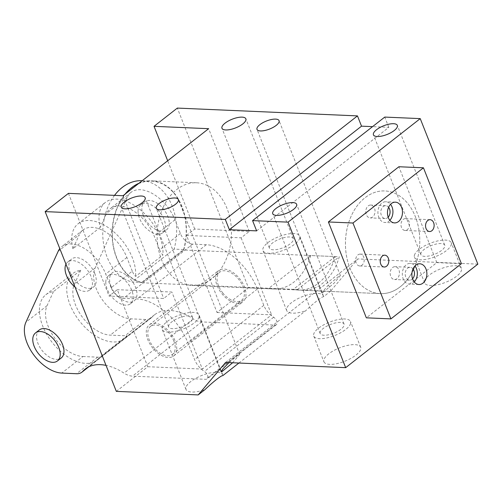 <?xml version="1.0" encoding="UTF-8"?>
<svg xmlns="http://www.w3.org/2000/svg" width="503" height="503" viewBox="0 0 503 503"><rect width="100%" height="100%" fill="white"/><g stroke="black" fill="none" stroke-linecap="round" stroke-linejoin="round"><path stroke-width="0.38" stroke-dasharray="2.52 1.89" d="M414.83 254.16A19.762 7.187 -21.6 0 0 414.466 257.228A19.762 7.187 -21.6 0 0 431.895 257.907A19.762 7.187 -21.6 0 0 450.851 245.747A19.762 7.187 -21.6 0 0 451.216 242.679A19.762 7.187 -21.6 0 0 433.787 241.993A19.762 7.187 -21.6 0 0 414.83 254.16M424.997 279.838A19.762 7.187 -21.6 0 0 424.633 282.906A19.762 7.187 -21.6 0 0 442.062 283.591A19.762 7.187 -21.6 0 0 461.018 271.425A19.762 7.187 -21.6 0 0 461.383 268.357A19.762 7.187 -21.6 0 0 443.954 267.671A19.762 7.187 -21.6 0 0 424.997 279.838M421.137 252.688A12.845 4.672 -21.6 0 0 420.898 254.681A12.845 4.672 -21.6 0 0 432.228 255.122A12.845 4.672 -21.6 0 0 444.551 247.218A12.845 4.672 -21.6 0 0 444.784 245.225A12.845 4.672 -21.6 0 0 433.46 244.779A12.845 4.672 -21.6 0 0 421.137 252.688M320.43 331.565A12.845 4.672 -21.6 0 0 320.191 333.558A12.845 4.672 -21.6 0 0 331.521 333.998A12.845 4.672 -21.6 0 0 343.845 326.095A12.845 4.672 -21.6 0 0 344.077 324.102A12.845 4.672 -21.6 0 0 332.753 323.655A12.845 4.672 -21.6 0 0 320.43 331.565M350.145 324.624A19.762 7.187 -21.6 0 0 350.509 321.555A19.762 7.187 -21.6 0 0 333.08 320.87A19.762 7.187 -21.6 0 0 314.124 333.036A19.762 7.187 -21.6 0 0 313.759 336.105A19.762 7.187 -21.6 0 0 331.188 336.784A19.762 7.187 -21.6 0 0 350.145 324.624M323.926 361.783A19.762 7.187 158.4 0 0 341.355 362.468A19.762 7.187 158.4 0 0 360.311 350.302A19.762 7.187 -21.6 0 0 360.676 347.233A19.762 7.187 -21.6 0 0 343.247 346.548A19.762 7.187 -21.6 0 0 324.29 358.714A19.762 7.187 158.4 0 0 323.926 361.783L313.759 336.105M225.583 362.456L357.759 258.926L330.377 291.388L248.495 287.842L177.326 108.082M477.85 264.138L357.759 258.926M238.906 363.034L305.648 310.76C312.923 303.881 318.468 299.323 322.297 297.066L323.63 296.676L330.377 291.388M229.003 362.6L238.793 354.577L239.68 354.426L232.625 362.757M322.643 292.771L321.757 292.922L328.013 285.371L339.5 275.701L340.386 275.55L334.124 283.107L322.643 292.771M198.666 318.053A19.762 7.187 -21.6 0 0 199.031 314.985A19.762 7.187 -21.6 0 0 181.602 314.3A19.762 7.187 -21.6 0 0 162.645 326.466A19.762 7.187 -21.6 0 0 162.28 329.534A19.762 7.187 -21.6 0 0 179.709 330.22A19.762 7.187 -21.6 0 0 198.666 318.053M168.951 324.995A12.845 4.672 -21.6 0 0 168.712 326.988A12.845 4.672 -21.6 0 0 180.043 327.434A12.845 4.672 -21.6 0 0 192.366 319.524A12.845 4.672 -21.6 0 0 192.599 317.531A12.845 4.672 -21.6 0 0 181.275 317.085A12.845 4.672 -21.6 0 0 168.951 324.995M299.373 239.177A19.762 7.187 -21.6 0 0 299.738 236.108A19.762 7.187 -21.6 0 0 282.309 235.423A19.762 7.187 -21.6 0 0 263.352 247.589A19.762 7.187 -21.6 0 0 262.987 250.657A19.762 7.187 -21.6 0 0 280.416 251.343A19.762 7.187 -21.6 0 0 299.373 239.177M269.658 246.118A12.845 4.672 -21.6 0 0 269.419 248.111A12.845 4.672 -21.6 0 0 280.749 248.557A12.845 4.672 -21.6 0 0 293.073 240.648A12.845 4.672 -21.6 0 0 293.306 238.655A12.845 4.672 -21.6 0 0 281.982 238.208A12.845 4.672 -21.6 0 0 269.658 246.118M186.525 235.448L194.705 229.041L249.293 231.411L241.107 237.818L186.525 235.448L217.026 312.489L248.495 287.842M194.705 229.041L167.675 160.765M222.923 375.552A19.762 7.187 -21.6 0 0 222.754 374.905A19.762 7.187 -21.6 0 0 205.325 374.219A19.762 7.187 -21.6 0 0 186.368 386.386A19.762 7.187 -21.6 0 0 186.003 389.454A19.762 7.187 -21.6 0 0 204.941 389.636M323.63 296.676A19.762 7.187 -21.6 0 0 323.467 296.028A19.762 7.187 -21.6 0 0 306.038 295.343A19.762 7.187 -21.6 0 0 287.075 307.509A19.762 7.187 -21.6 0 0 286.71 310.577A19.762 7.187 -21.6 0 0 305.648 310.76M116.319 391.365L147.788 366.718L117.287 289.678L109.101 296.085L163.689 298.455L171.875 292.048L117.287 289.678M68.433 193.366L109.101 296.085M173.786 340.921A17.787 10.456 51.9 0 1 172.472 354.395A17.787 10.456 51.9 0 1 153.654 347.309A17.787 10.456 51.9 0 1 149.228 339.858A17.787 10.456 51.9 0 1 150.535 326.384A17.787 10.456 51.9 0 1 169.36 333.47A17.787 10.456 51.9 0 1 173.786 340.921M222.892 293.079A17.787 10.456 51.9 0 1 218.459 285.629A17.787 10.456 51.9 0 1 219.773 272.161A17.787 10.456 51.9 0 1 238.598 279.24A17.787 10.456 51.9 0 1 243.024 286.697A17.787 10.456 51.9 0 1 241.71 300.165A17.787 10.456 51.9 0 1 222.892 293.079M413.774 269.055A51.388 37.14 92.5 0 0 384.839 190.945A51.388 37.14 92.5 0 0 351.459 215.51A51.388 37.14 92.5 0 0 380.387 293.626A51.388 37.14 92.5 0 0 413.774 269.055M335.205 256.593L293.375 289.351L268.816 288.288L310.64 255.524L335.205 256.593A51.388 37.14 92.5 0 1 331.892 265.502A51.388 37.14 92.5 0 1 298.505 290.074L380.387 293.626A51.388 37.14 92.5 0 0 400.237 286.798A51.388 37.14 92.5 0 0 418.917 229.796A51.388 37.14 92.5 0 0 384.839 190.945A51.388 37.14 92.5 0 0 364.989 197.773A51.388 37.14 92.5 0 0 346.315 254.776A51.388 37.14 92.5 0 0 380.387 293.626L302.605 290.25A51.388 37.14 92.5 0 0 322.454 283.422A51.388 37.14 92.5 0 0 339.299 256.769L183.727 250.022L141.896 282.78L297.474 289.527A51.388 37.14 92.5 0 0 302.605 290.25M310.64 255.524A51.388 37.14 -87.5 0 1 307.327 264.44A51.388 37.14 -87.5 0 1 273.946 289.005A51.388 37.14 -87.5 0 1 268.816 288.288M293.375 289.351A51.388 37.14 92.5 0 0 298.505 290.074M163.135 207.343A51.388 37.14 92.5 0 0 192.064 285.459A51.388 37.14 92.5 0 0 225.445 260.887A51.388 37.14 92.5 0 0 196.516 182.778A51.388 37.14 92.5 0 0 163.135 207.343M123.021 195.736L163.689 298.455M249.293 231.411L208.626 128.693M217.026 312.489L271.614 314.859L202.376 369.083L171.875 292.048M241.107 237.818L271.614 314.859M147.788 366.718L202.376 369.083M256.643 230.877L388.819 127.353L372.541 126.643M388.819 127.353L384.757 117.08M125.065 194.139A51.388 37.14 92.5 0 0 113.282 246.52A51.388 37.14 92.5 0 0 141.896 282.78M183.727 250.022A51.388 37.14 92.5 0 0 151.485 180.822A51.388 37.14 92.5 0 0 139.01 183.211M181.797 206.676A51.092 36.926 92.5 0 0 151.472 181.118A51.092 36.926 92.5 0 0 118.111 205.916A51.092 36.926 92.5 0 0 116.715 257.649A51.092 36.926 92.5 0 0 141.645 282.416L183.639 249.532A51.092 36.926 92.5 0 0 181.797 206.676M297.474 289.527L339.299 256.769M183.639 249.532L174.088 249.117A51.092 36.926 92.5 0 0 172.246 206.261A51.092 36.926 92.5 0 0 141.915 180.703M174.088 249.117L132.094 282.007L141.645 282.416M114.533 195.365A51.092 36.926 92.5 0 0 107.164 257.234A51.092 36.926 92.5 0 0 132.094 282.007M405.299 218.61A5.929 4.288 92.5 0 0 400.985 224.508A5.929 4.288 92.5 0 0 405.016 230.462A5.929 4.288 92.5 0 0 405.248 230.462A5.929 4.288 92.5 0 0 409.561 224.564A5.929 4.288 92.5 0 0 405.531 218.61A5.929 4.288 92.5 0 0 405.299 218.61M359.985 254.109A5.929 4.288 92.5 0 0 355.671 260.007A5.929 4.288 92.5 0 0 359.702 265.955A5.929 4.288 92.5 0 0 359.928 265.955A5.929 4.288 92.5 0 0 364.241 260.057A5.929 4.288 92.5 0 0 360.211 254.109A5.929 4.288 92.5 0 0 359.985 254.109M394.786 279.517A6.426 4.64 92.5 0 0 399.457 273.129A6.426 4.64 92.5 0 0 395.094 266.684A6.426 4.64 92.5 0 0 394.842 266.678A6.426 4.64 92.5 0 0 390.171 273.072A6.426 4.64 92.5 0 0 394.534 279.517A6.426 4.64 92.5 0 0 394.786 279.517M370.441 205.048A6.426 4.64 92.5 0 0 365.769 211.442A6.426 4.64 92.5 0 0 370.139 217.887A6.426 4.64 92.5 0 0 370.384 217.887A6.426 4.64 92.5 0 0 375.056 211.499A6.426 4.64 92.5 0 0 370.692 205.054A6.426 4.64 92.5 0 0 370.441 205.048M389.856 220.314A10.374 7.501 -87.5 0 1 385.38 222.489A10.374 7.501 -87.5 0 1 384.977 222.489A10.374 7.501 -87.5 0 1 377.923 212.077A10.374 7.501 -87.5 0 1 385.474 201.753A10.374 7.501 -87.5 0 1 385.876 201.753A10.374 7.501 -87.5 0 1 390.548 204.337M388.178 217.183A6.426 4.64 -87.5 0 1 385.399 218.541A6.426 4.64 -87.5 0 1 385.147 218.535A6.426 4.64 -87.5 0 1 380.784 212.09A6.426 4.64 -87.5 0 1 385.455 205.702A6.426 4.64 -87.5 0 1 385.707 205.702A6.426 4.64 -87.5 0 1 388.605 207.311M461.408 263.679L436.843 262.61L366.347 317.827M436.843 262.61L398.885 166.744M414.258 281.944A10.374 7.501 -87.5 0 1 409.782 284.12A10.374 7.501 -87.5 0 1 409.379 284.12A10.374 7.501 -87.5 0 1 402.325 273.707A10.374 7.501 -87.5 0 1 409.87 263.383A10.374 7.501 -87.5 0 1 410.278 263.383A10.374 7.501 -87.5 0 1 414.95 265.968M412.579 278.813A6.426 4.64 -87.5 0 1 409.8 280.171A6.426 4.64 -87.5 0 1 409.549 280.171A6.426 4.64 -87.5 0 1 405.185 273.72A6.426 4.64 -87.5 0 1 409.857 267.332A6.426 4.64 -87.5 0 1 410.102 267.332A6.426 4.64 -87.5 0 1 413.007 268.942M192.643 244.131A11.858 6.973 -128.1 0 1 180.388 233.499L174.962 219.805A33.6 19.749 -128.1 0 0 131.044 192.347A33.6 19.749 -128.1 0 0 127.404 197.063L95.142 268.011A33.6 19.749 -128.1 0 0 102.254 299.65A33.6 19.749 -128.1 0 0 131.025 318.852L145.763 319.493A19.762 11.619 -128.1 0 0 151.17 317.934A19.762 11.619 -128.1 0 0 152.051 317.11A55.343 32.532 -128.1 0 1 154.515 314.803A55.343 32.532 -128.1 0 1 193.265 318.896A19.762 11.619 -128.1 0 0 201.697 321.92L274.996 325.095A4.942 2.905 -128.1 0 0 276.348 324.705A4.942 2.905 -128.1 0 0 276.782 321.147A4.942 2.905 -128.1 0 0 273.645 317.248A15.813 9.293 -128.1 0 1 263.824 305.359L257.347 288.999A49.413 29.042 -128.1 0 0 206.287 244.722L192.643 244.131L123.405 298.354L137.049 298.945A49.413 29.042 -128.1 0 1 188.116 343.228L194.592 359.588A15.813 9.293 -128.1 0 0 204.407 371.478A4.942 2.905 -128.1 0 1 207.544 375.376A4.942 2.905 -128.1 0 1 207.11 378.935A4.942 2.905 -128.1 0 1 205.758 379.325L132.459 376.15A19.762 11.619 -128.1 0 1 124.027 373.125A55.343 32.532 -128.1 0 0 106.026 365.379M215.517 277.436A19.762 11.619 -128.1 0 0 225.64 297.638A19.762 11.619 -128.1 0 0 242.93 301.725A19.762 11.619 -128.1 0 0 245.967 294.89A19.762 11.619 -128.1 0 0 235.844 274.688A19.762 11.619 -128.1 0 0 218.554 270.601A19.762 11.619 -128.1 0 0 215.517 277.436M138.061 210.946A17.787 10.456 -128.1 0 0 139.482 218.264A17.787 10.456 -128.1 0 0 162.733 232.801A17.787 10.456 -128.1 0 0 165.468 226.652A17.787 10.456 -128.1 0 0 164.047 219.333A17.787 10.456 -128.1 0 0 140.796 204.796A17.787 10.456 -128.1 0 0 138.061 210.946M105.793 281.894A17.787 10.456 -128.1 0 0 107.221 289.219A17.787 10.456 -128.1 0 0 130.466 303.755A17.787 10.456 -128.1 0 0 133.201 297.606A17.787 10.456 -128.1 0 0 131.78 290.281A17.787 10.456 -128.1 0 0 108.529 275.745A17.787 10.456 -128.1 0 0 105.793 281.894M180.388 233.499L159.614 249.771A11.858 6.973 -128.1 0 0 162.846 255.078L135.533 276.474A11.858 6.973 -128.1 0 1 132.295 271.167L111.15 287.729A11.858 6.973 -128.1 0 0 123.405 298.354M111.15 287.729L105.724 274.034A33.6 19.749 -128.1 0 0 61.812 246.577A33.6 19.749 -128.1 0 0 59.794 248.601M176.735 349.12A19.762 11.619 -128.1 0 0 166.606 328.918A19.762 11.619 -128.1 0 0 149.322 324.831A19.762 11.619 -128.1 0 0 146.279 331.666A19.762 11.619 -128.1 0 0 156.408 351.861A19.762 11.619 -128.1 0 0 173.692 355.948A19.762 11.619 -128.1 0 0 176.735 349.12M94.809 273.563A17.787 10.456 -128.1 0 0 71.558 259.026A17.787 10.456 -128.1 0 0 68.823 265.175A17.787 10.456 -128.1 0 0 70.244 272.494A17.787 10.456 -128.1 0 0 93.495 287.031A17.787 10.456 -128.1 0 0 96.23 280.881A17.787 10.456 -128.1 0 0 94.809 273.563M39.297 329.974A17.787 10.456 -128.1 0 0 36.562 336.123A17.787 10.456 -128.1 0 0 37.983 343.448A17.787 10.456 -128.1 0 0 61.234 357.985M159.614 249.771L154.195 236.077A33.6 19.749 -128.1 0 0 110.276 208.613A33.6 19.749 -128.1 0 0 106.636 213.329L100.242 227.387A41.504 24.395 51.9 0 1 105.397 202.395A41.504 24.395 51.9 0 1 135.011 205.821A41.504 24.395 51.9 0 1 160.564 238.787A41.504 24.395 51.9 0 1 162.846 255.078M80.763 270.23L74.369 284.283A33.6 19.749 -128.1 0 0 81.486 315.915A33.6 19.749 -128.1 0 0 110.251 335.124L124.989 335.759A19.762 11.619 -128.1 0 0 127.253 335.602L99.94 356.998A41.504 24.395 51.9 0 1 97.004 360.091A41.504 24.395 51.9 0 1 67.396 356.658A41.504 24.395 51.9 0 1 41.837 323.693A41.504 24.395 51.9 0 1 45.817 294.739A41.504 24.395 51.9 0 1 53.444 291.621L80.763 270.23A41.504 24.395 51.9 0 0 73.136 273.343A41.504 24.395 51.9 0 0 69.156 302.297A41.504 24.395 51.9 0 0 94.709 335.262A41.504 24.395 51.9 0 0 124.323 338.695A41.504 24.395 51.9 0 0 127.253 335.602M53.444 291.621L47.056 305.679A33.6 19.749 -128.1 0 0 54.167 337.312A33.6 19.749 -128.1 0 0 82.932 356.52L61.787 373.081M100.242 227.387L72.929 248.778L79.317 234.725L58.172 251.293M82.932 356.52L97.676 357.155A19.762 11.619 -128.1 0 0 99.94 356.998M143.261 215.309A17.787 10.456 51.9 0 1 144.575 201.835A17.787 10.456 51.9 0 1 167.82 216.372A17.787 10.456 51.9 0 1 166.512 229.846A17.787 10.456 51.9 0 1 143.261 215.309M110.993 286.257A17.787 10.456 51.9 0 1 112.307 272.789A17.787 10.456 51.9 0 1 135.559 287.326A17.787 10.456 51.9 0 1 134.244 300.794A17.787 10.456 51.9 0 1 110.993 286.257M132.295 271.167L126.875 257.467A33.6 19.749 -128.1 0 0 82.957 230.009A33.6 19.749 -128.1 0 0 79.317 234.725M65.975 264.22A17.787 10.456 51.9 0 1 67.786 261.981A17.787 10.456 51.9 0 1 91.03 276.518A17.787 10.456 51.9 0 1 89.716 289.992A17.787 10.456 51.9 0 1 75.01 287.031M72.929 248.778A41.504 24.395 51.9 0 1 78.084 223.785A41.504 24.395 51.9 0 1 107.699 227.218A41.504 24.395 51.9 0 1 133.251 260.183A41.504 24.395 51.9 0 1 135.533 276.474M206.287 244.722L137.049 298.945M257.347 288.999L188.116 343.228M263.824 305.359L194.592 359.588M174.962 219.805L154.195 236.077M127.404 197.063L106.636 213.329M95.142 268.011L74.369 284.283M47.056 305.679L25.905 322.241M131.025 318.852L110.251 335.124M145.763 319.493L124.989 335.759M152.051 317.11L88.113 367.19M97.676 357.155L76.525 373.723M193.265 318.896L124.027 373.125M201.697 321.92L132.459 376.15M274.996 325.095L205.758 379.325M273.645 317.248L204.407 371.478M126.875 257.467L105.724 274.034M424.633 282.906L414.466 257.228M461.383 268.357L451.216 242.679M444.784 245.225L397.339 125.385M420.898 254.681L373.452 134.842M320.191 333.558L272.745 213.718M344.077 324.102L296.632 204.262M360.676 347.233L350.509 321.555M340.386 275.55L279.058 120.657M321.757 292.922L257.008 129.39M192.599 317.531L145.153 197.692M168.712 326.988L121.267 207.148M293.306 238.655L245.86 118.815M269.419 248.111L221.974 128.271M222.754 374.905L199.031 314.985M186.003 389.454L162.28 329.534M239.68 354.426L178.351 199.534M221.05 371.799L156.301 208.267M323.467 296.028L299.738 236.108M286.71 310.577L262.987 250.657M172.472 354.395L241.71 300.165M150.535 326.384L219.773 272.161M192.064 285.459L273.946 289.005M196.516 182.778L151.485 180.822M142.198 180.715L151.472 181.118M395.427 202.168L385.876 201.753M394.528 222.898L384.977 222.489M385.147 218.535L370.139 217.887M385.707 205.702L370.692 205.054M430.096 219.679L405.531 218.61M429.581 231.525L405.016 230.462M384.776 255.172L360.211 254.109M384.261 267.024L359.702 265.955M418.93 284.535L409.379 284.12M419.829 263.798L410.278 263.383M409.549 280.171L394.534 279.517M410.102 267.332L395.094 266.684M131.044 192.347L110.276 208.613M151.17 317.934L88.61 366.932M154.515 314.803L85.277 369.026M276.348 324.705L207.11 378.935M149.322 324.831L218.554 270.601M173.692 355.948L242.93 301.725M140.796 204.796L144.575 201.835M162.733 232.801L166.512 229.846M108.529 275.745L112.307 272.789M130.466 303.755L134.244 300.794M82.957 230.009L61.812 246.577M67.786 261.981L71.558 259.026M89.716 289.992L93.495 287.031M45.817 294.739L73.136 273.343M97.004 360.091L124.323 338.695M78.084 223.785L105.397 202.395"/><path stroke-width="0.75" d="M397.1 127.378A12.845 4.672 -21.6 0 0 397.339 125.385A12.845 4.672 -21.6 0 0 386.008 124.945A12.845 4.672 -21.6 0 0 373.685 132.849A12.845 4.672 -21.6 0 0 373.452 134.842A12.845 4.672 -21.6 0 0 384.776 135.288A12.845 4.672 -21.6 0 0 397.1 127.378M272.978 211.725A12.845 4.672 -21.6 0 0 272.745 213.718A12.845 4.672 -21.6 0 0 284.069 214.165A12.845 4.672 -21.6 0 0 296.393 206.255A12.845 4.672 -21.6 0 0 296.632 204.262A12.845 4.672 -21.6 0 0 285.302 203.822A12.845 4.672 -21.6 0 0 272.978 211.725M345.674 367.662L477.85 264.138L420.238 118.62L288.056 222.144L345.674 367.662L225.583 362.456L198.195 394.918L204.941 389.636C212.216 382.758 217.761 378.199 221.59 375.942L222.923 375.552L238.906 363.034M232.625 362.757L221.936 371.648L221.05 371.799L223.112 368.674L229.003 362.6M278.838 122.499A11.858 4.313 -21.6 0 0 279.058 120.657A11.858 4.313 -21.6 0 0 268.602 120.248A11.858 4.313 -21.6 0 0 257.228 127.548A11.858 4.313 -21.6 0 0 257.008 129.39A11.858 4.313 -21.6 0 0 267.464 129.799A11.858 4.313 -21.6 0 0 278.838 122.499M144.914 199.685A12.845 4.672 -21.6 0 0 145.153 197.692A12.845 4.672 -21.6 0 0 133.823 197.251A12.845 4.672 -21.6 0 0 121.5 205.155A12.845 4.672 -21.6 0 0 121.267 207.148A12.845 4.672 -21.6 0 0 132.591 207.594A12.845 4.672 -21.6 0 0 144.914 199.685M245.621 120.808A12.845 4.672 -21.6 0 0 245.86 118.815A12.845 4.672 -21.6 0 0 234.53 118.375A12.845 4.672 -21.6 0 0 222.207 126.278A12.845 4.672 -21.6 0 0 221.974 128.271A12.845 4.672 -21.6 0 0 233.298 128.718A12.845 4.672 -21.6 0 0 245.621 120.808M167.675 160.765L154.037 126.322L177.326 108.082L357.463 115.897L361.525 126.165L372.541 126.643M178.131 201.376A11.858 4.313 -21.6 0 0 178.351 199.534A11.858 4.313 -21.6 0 0 167.895 199.125A11.858 4.313 -21.6 0 0 156.521 206.425A11.858 4.313 -21.6 0 0 156.301 208.267A11.858 4.313 -21.6 0 0 166.757 208.676A11.858 4.313 -21.6 0 0 178.131 201.376M198.195 394.918L116.319 391.365L45.144 211.612L68.433 193.366L123.021 195.736L208.626 128.693L154.037 126.322M45.144 211.612L225.281 219.421L229.349 229.695L256.643 230.877L252.575 220.603L384.757 117.08L420.238 118.62M252.575 220.603L288.056 222.144M225.281 219.421L357.463 115.897M229.349 229.695L361.525 126.165M139.01 183.211A51.388 37.14 92.5 0 0 131.635 187.65A51.388 37.14 92.5 0 0 125.065 194.139M142.198 180.715L141.915 180.703A51.092 36.926 92.5 0 0 114.533 195.365M390.548 204.337A10.374 7.501 -87.5 0 1 389.856 220.314M388.605 207.311A6.426 4.64 -87.5 0 1 388.178 217.183M395.025 202.162A10.374 7.501 -87.5 0 1 395.427 202.168A10.374 7.501 -87.5 0 1 402.482 212.58A10.374 7.501 -87.5 0 1 394.93 222.904A10.374 7.501 -87.5 0 1 394.528 222.898A10.374 7.501 -87.5 0 1 387.473 212.486A10.374 7.501 -87.5 0 1 395.025 202.162M352.955 223.024L390.913 318.889L461.408 263.679L423.451 167.807L352.955 223.024L328.39 221.955L366.347 317.827L390.913 318.889M429.814 231.525A5.929 4.288 92.5 0 0 434.127 225.627A5.929 4.288 92.5 0 0 430.096 219.679A5.929 4.288 92.5 0 0 429.864 219.679A5.929 4.288 92.5 0 0 425.551 225.577A5.929 4.288 92.5 0 0 429.581 231.525A5.929 4.288 92.5 0 0 429.814 231.525M384.493 267.024A5.929 4.288 92.5 0 0 388.806 261.12A5.929 4.288 92.5 0 0 384.776 255.172A5.929 4.288 92.5 0 0 384.544 255.172A5.929 4.288 92.5 0 0 380.23 261.07A5.929 4.288 92.5 0 0 384.261 267.024A5.929 4.288 92.5 0 0 384.493 267.024M419.427 263.798A10.374 7.501 92.5 0 0 411.875 274.116A10.374 7.501 92.5 0 0 418.93 284.535A10.374 7.501 92.5 0 0 419.332 284.535A10.374 7.501 92.5 0 0 426.884 274.21A10.374 7.501 92.5 0 0 419.829 263.798A10.374 7.501 92.5 0 0 419.427 263.798M328.39 221.955L398.885 166.744L423.451 167.807M414.95 265.968A10.374 7.501 -87.5 0 1 414.258 281.944M413.007 268.942A6.426 4.64 -87.5 0 1 412.579 278.813M59.794 248.601A33.6 19.749 -128.1 0 0 58.172 251.293L25.905 322.241A33.6 19.749 -128.1 0 0 33.022 353.873A33.6 19.749 -128.1 0 0 61.787 373.081L76.525 373.723A19.762 11.619 -128.1 0 0 81.932 372.163A19.762 11.619 -128.1 0 0 82.813 371.34A55.343 32.532 -128.1 0 1 85.277 369.026A55.343 32.532 -128.1 0 1 106.026 365.379M57.455 360.94L61.234 357.985A17.787 10.456 -128.1 0 0 63.969 351.83A17.787 10.456 -128.1 0 0 62.548 344.511A17.787 10.456 -128.1 0 0 39.297 329.974L35.518 332.929A17.787 10.456 51.9 0 1 58.769 347.466A17.787 10.456 51.9 0 1 57.455 360.94A17.787 10.456 51.9 0 1 34.204 346.404A17.787 10.456 51.9 0 1 35.518 332.929M75.01 287.031A17.787 10.456 51.9 0 1 66.471 275.455A17.787 10.456 51.9 0 1 65.975 264.22M88.113 367.19L82.813 371.34M88.61 366.932L81.932 372.163"/></g></svg>
